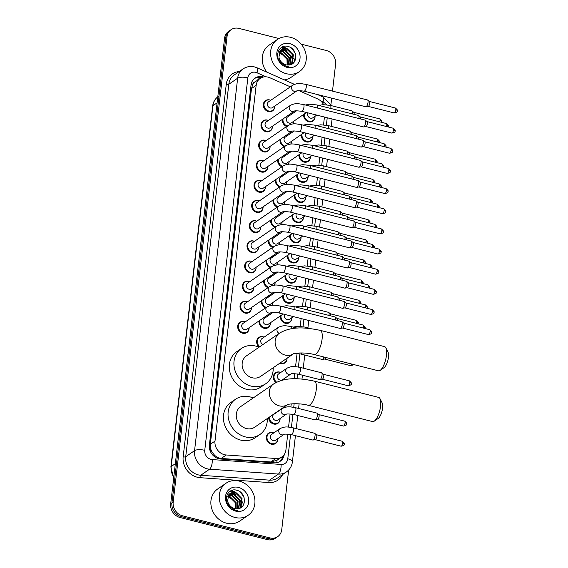 <?xml version="1.0" encoding="UTF-8"?>
<svg xmlns="http://www.w3.org/2000/svg" width="568" height="568" viewBox="0 0 568 568"><rect width="100%" height="100%" fill="white"/><g stroke="black" fill="none" stroke-linecap="round" stroke-linejoin="round"><path stroke-width="0.85" d="M312.705 136.434A6.234 5.453 -124.5 0 1 310.533 141.233A6.234 5.453 -124.5 0 1 306.329 141.915A6.234 5.453 -124.5 0 1 301.331 134.566M310.369 156.583A6.234 5.453 -124.5 0 1 308.197 161.383A6.234 5.453 -124.5 0 1 303.994 162.072A6.234 5.453 -124.5 0 1 299.002 154.723M308.041 176.733A6.234 5.453 -124.5 0 1 305.868 181.54A6.234 5.453 -124.5 0 1 301.665 182.221A6.234 5.453 -124.5 0 1 296.673 174.873M305.712 196.883A6.234 5.453 -124.5 0 1 303.532 201.69A6.234 5.453 -124.5 0 1 299.329 202.371A6.234 5.453 -124.5 0 1 294.338 195.023M303.376 217.033A6.234 5.453 -124.5 0 1 301.203 221.839A6.234 5.453 -124.5 0 1 297 222.521A6.234 5.453 -124.5 0 1 292.009 215.173M301.047 237.19A6.234 5.453 -124.5 0 1 298.874 241.989A6.234 5.453 -124.5 0 1 294.671 242.671A6.234 5.453 -124.5 0 1 289.68 235.322M298.711 257.339A6.234 5.453 -124.5 0 1 296.539 262.139A6.234 5.453 -124.5 0 1 292.335 262.828A6.234 5.453 -124.5 0 1 287.344 255.479M296.382 277.489A6.234 5.453 -124.5 0 1 294.21 282.289A6.234 5.453 -124.5 0 1 290.007 282.978A6.234 5.453 -124.5 0 1 285.015 275.629M294.054 297.639A6.234 5.453 -124.5 0 1 291.881 302.446A6.234 5.453 -124.5 0 1 287.671 303.127A6.234 5.453 -124.5 0 1 282.679 295.779M291.718 317.789A6.234 5.453 -124.5 0 1 289.545 322.596A6.234 5.453 -124.5 0 1 285.342 323.277A6.234 5.453 -124.5 0 1 280.351 315.929M287.06 358.216A6.234 5.453 -124.5 0 1 284.88 362.895A6.234 5.453 -124.5 0 1 280.677 363.584A6.234 5.453 -124.5 0 1 279.726 363.25M275.97 382.548A6.234 5.453 -124.5 0 1 275.494 372.778A6.234 5.453 -124.5 0 1 279.697 372.09A6.234 5.453 -124.5 0 1 280.755 372.466M284.724 378.245A6.234 5.453 -124.5 0 1 284.646 379.708M280.059 418.545A6.234 5.453 -124.5 0 1 277.887 423.352A6.234 5.453 -124.5 0 1 273.684 424.033A6.234 5.453 -124.5 0 1 268.643 417.615M277.731 438.702A6.234 5.453 -124.5 0 1 275.558 443.501A6.234 5.453 -124.5 0 1 271.355 444.183A6.234 5.453 -124.5 0 1 266.52 439.263A6.234 5.453 -124.5 0 1 268.494 433.228A6.234 5.453 -124.5 0 1 272.697 432.546A6.234 5.453 -124.5 0 1 273.762 432.922M315.034 116.284A6.234 5.453 -124.5 0 1 312.861 121.083A6.234 5.453 -124.5 0 1 308.658 121.765A6.234 5.453 -124.5 0 1 303.667 114.416M286.286 135.241A6.234 5.453 -124.5 0 1 286.357 135.255A6.234 5.453 -124.5 0 1 287.415 135.631M291.384 141.411A6.234 5.453 -124.5 0 1 290.93 144.109M283.95 155.391A6.234 5.453 -124.5 0 1 284.021 155.405A6.234 5.453 -124.5 0 1 285.079 155.781M289.055 161.56A6.234 5.453 -124.5 0 1 288.601 164.258M281.621 175.54A6.234 5.453 -124.5 0 1 281.692 175.555A6.234 5.453 -124.5 0 1 282.75 175.931M286.719 181.71A6.234 5.453 -124.5 0 1 286.265 184.415M279.286 195.69A6.234 5.453 -124.5 0 1 279.357 195.711A6.234 5.453 -124.5 0 1 280.414 196.081M284.39 201.86A6.234 5.453 -124.5 0 1 283.936 204.565M276.957 215.84A6.234 5.453 -124.5 0 1 277.028 215.861A6.234 5.453 -124.5 0 1 278.086 216.238M282.055 222.01A6.234 5.453 -124.5 0 1 281.6 224.715M274.628 235.99A6.234 5.453 -124.5 0 1 274.699 236.011A6.234 5.453 -124.5 0 1 275.757 236.387M279.726 242.167A6.234 5.453 -124.5 0 1 279.271 244.865M272.292 256.147A6.234 5.453 -124.5 0 1 272.363 256.161A6.234 5.453 -124.5 0 1 273.421 256.537M277.397 262.317A6.234 5.453 -124.5 0 1 276.943 265.015M269.963 276.296A6.234 5.453 -124.5 0 1 270.034 276.311A6.234 5.453 -124.5 0 1 271.092 276.687M275.061 282.466A6.234 5.453 -124.5 0 1 274.607 285.171M267.635 296.446A6.234 5.453 -124.5 0 1 267.698 296.46A6.234 5.453 -124.5 0 1 268.763 296.837M272.732 302.616A6.234 5.453 -124.5 0 1 272.278 305.321M265.299 316.596A6.234 5.453 -124.5 0 1 265.37 316.617A6.234 5.453 -124.5 0 1 266.428 316.994M270.404 322.766A6.234 5.453 -124.5 0 1 268.224 327.573A6.234 5.453 -124.5 0 1 264.021 328.254A6.234 5.453 -124.5 0 1 259.029 320.906M259.185 347.119A6.234 5.453 -124.5 0 1 258.838 337.449A6.234 5.453 -124.5 0 1 263.041 336.767A6.234 5.453 -124.5 0 1 264.099 337.144M288.615 115.084A6.234 5.453 -124.5 0 1 288.686 115.105A6.234 5.453 -124.5 0 1 289.744 115.481M293.713 121.254A6.234 5.453 -124.5 0 1 293.258 123.959M260.74 226.987A6.234 5.453 -124.5 0 1 258.568 231.794A6.234 5.453 -124.5 0 1 254.365 232.475A6.234 5.453 -124.5 0 1 249.529 227.548A6.234 5.453 -124.5 0 1 251.503 221.52A6.234 5.453 -124.5 0 1 255.706 220.838A6.234 5.453 -124.5 0 1 256.764 221.215M258.404 247.144A6.234 5.453 -124.5 0 1 256.232 251.944A6.234 5.453 -124.5 0 1 252.029 252.625A6.234 5.453 -124.5 0 1 247.201 247.705A6.234 5.453 -124.5 0 1 249.174 241.67A6.234 5.453 -124.5 0 1 253.378 240.988A6.234 5.453 -124.5 0 1 254.436 241.364M270.063 146.388A6.234 5.453 -124.5 0 1 267.89 151.187A6.234 5.453 -124.5 0 1 263.687 151.869A6.234 5.453 -124.5 0 1 258.859 146.949A6.234 5.453 -124.5 0 1 260.833 140.914A6.234 5.453 -124.5 0 1 265.036 140.232A6.234 5.453 -124.5 0 1 266.094 140.608M256.076 267.294A6.234 5.453 -124.5 0 1 253.903 272.093A6.234 5.453 -124.5 0 1 249.7 272.775A6.234 5.453 -124.5 0 1 244.865 267.855A6.234 5.453 -124.5 0 1 246.839 261.82A6.234 5.453 -124.5 0 1 251.042 261.138A6.234 5.453 -124.5 0 1 252.107 261.514M272.399 126.231A6.234 5.453 -124.5 0 1 270.226 131.038A6.234 5.453 -124.5 0 1 266.023 131.719A6.234 5.453 -124.5 0 1 261.188 126.792A6.234 5.453 -124.5 0 1 263.161 120.764A6.234 5.453 -124.5 0 1 267.365 120.082A6.234 5.453 -124.5 0 1 268.423 120.459M263.069 206.837A6.234 5.453 -124.5 0 1 260.897 211.644A6.234 5.453 -124.5 0 1 256.693 212.326A6.234 5.453 -124.5 0 1 251.865 207.398A6.234 5.453 -124.5 0 1 253.839 201.37A6.234 5.453 -124.5 0 1 258.042 200.681A6.234 5.453 -124.5 0 1 259.1 201.058M267.734 166.538A6.234 5.453 -124.5 0 1 265.561 171.337A6.234 5.453 -124.5 0 1 261.358 172.019A6.234 5.453 -124.5 0 1 256.523 167.099A6.234 5.453 -124.5 0 1 258.497 161.063A6.234 5.453 -124.5 0 1 262.7 160.382A6.234 5.453 -124.5 0 1 263.765 160.758M265.405 186.687A6.234 5.453 -124.5 0 1 263.225 191.487A6.234 5.453 -124.5 0 1 259.022 192.176A6.234 5.453 -124.5 0 1 254.194 187.248A6.234 5.453 -124.5 0 1 256.168 181.22A6.234 5.453 -124.5 0 1 260.371 180.532A6.234 5.453 -124.5 0 1 261.429 180.908M253.747 287.444A6.234 5.453 -124.5 0 1 251.567 292.243A6.234 5.453 -124.5 0 1 247.364 292.932A6.234 5.453 -124.5 0 1 242.536 288.004A6.234 5.453 -124.5 0 1 244.51 281.976A6.234 5.453 -124.5 0 1 248.713 281.288A6.234 5.453 -124.5 0 1 249.771 281.664M251.411 307.593A6.234 5.453 -124.5 0 1 249.238 312.4A6.234 5.453 -124.5 0 1 245.035 313.082A6.234 5.453 -124.5 0 1 240.207 308.154A6.234 5.453 -124.5 0 1 242.181 302.126A6.234 5.453 -124.5 0 1 246.384 301.438A6.234 5.453 -124.5 0 1 247.442 301.814M249.082 327.743A6.234 5.453 -124.5 0 1 246.91 332.55A6.234 5.453 -124.5 0 1 242.706 333.231A6.234 5.453 -124.5 0 1 237.871 328.304A6.234 5.453 -124.5 0 1 239.845 322.276A6.234 5.453 -124.5 0 1 244.048 321.594A6.234 5.453 -124.5 0 1 245.106 321.964M274.727 106.081A6.234 5.453 -124.5 0 1 272.555 110.888A6.234 5.453 -124.5 0 1 268.352 111.569A6.234 5.453 -124.5 0 1 263.524 106.642A6.234 5.453 -124.5 0 1 265.497 100.614A6.234 5.453 -124.5 0 1 269.701 99.932A6.234 5.453 -124.5 0 1 270.759 100.302M290.354 86.833L269.892 77.766A11.687 10.231 55.5 0 0 268.06 77.134A11.687 10.231 55.5 0 0 260.179 78.412A11.687 10.231 55.5 0 0 256.154 85.349L214.995 441.08A11.687 10.231 55.5 0 0 226.249 454.982L275.87 458.497A11.687 10.231 55.5 0 0 281.884 456.913A11.687 10.231 55.5 0 0 285.91 449.977L287.749 434.08M212.354 452.462A11.687 10.231 -124.5 0 1 210.6 448.372L210.579 448.564A3.898 3.408 55.5 0 0 212.354 452.462L214.363 454.975C216.309 457.034 218.588 458.198 221.201 458.447L270.829 461.961L277.006 460.265L281.884 456.913M260.179 78.412L255.238 81.82A3.898 3.408 55.5 0 0 252.689 84.625A11.687 3.983 -173.4 0 0 251.155 84.277M252.689 84.625L252.661 84.817A11.687 10.231 -124.5 0 1 255.238 81.82M252.661 84.817L251.489 88.558L210.33 444.282L210.6 448.372M323.611 104.633A11.687 10.231 55.5 0 0 317.484 98.853L298.903 90.617M288.558 427.1L290.085 413.93M290.887 406.951L291.242 403.919M294.146 378.792L294.749 373.623M295.552 366.651L297.078 353.474M300.216 326.344L301.118 318.563M302.545 306.195L303.447 298.406M304.881 286.045L305.783 278.256M307.21 265.895L308.112 258.106M309.546 245.745L310.44 237.956M311.875 225.588L312.776 217.807M314.203 205.439L315.105 197.65M316.539 185.289L317.441 177.5M318.868 165.139L319.77 157.35M321.204 144.989L322.099 137.2M323.533 124.832L324.434 117.051M284.277 146.658A6.234 5.453 -124.5 0 1 280.017 139.543M281.941 166.807A6.234 5.453 -124.5 0 1 277.681 159.7M279.612 186.957A6.234 5.453 -124.5 0 1 275.352 179.85M277.283 207.114A6.234 5.453 -124.5 0 1 273.023 200M274.947 227.264A6.234 5.453 -124.5 0 1 270.688 220.15M272.619 247.414A6.234 5.453 -124.5 0 1 268.359 240.299M270.283 267.563A6.234 5.453 -124.5 0 1 266.023 260.456M267.954 287.713A6.234 5.453 -124.5 0 1 263.694 280.606M265.625 307.87A6.234 5.453 -124.5 0 1 261.365 300.756M286.606 126.508A6.234 5.453 -124.5 0 1 282.346 119.394M263.602 76.985A11.687 10.231 55.5 0 0 262.949 76.801A11.687 10.231 55.5 0 0 255.067 78.079A11.687 10.231 55.5 0 0 251.042 85.015L209.379 445.113A11.687 10.231 55.5 0 0 220.625 459.022L274.238 462.813A11.687 10.231 55.5 0 0 280.251 461.23A11.687 10.231 55.5 0 0 284.248 454.535M254.464 78.533A11.687 10.231 -124.5 0 1 261.592 77.624M229.685 491.476A15.584 13.639 -124.5 0 1 230.572 491.76A15.584 13.639 -124.5 0 0 229.685 491.476M231.133 491.98A15.584 13.639 -124.5 0 1 232.149 492.435A15.584 13.639 -124.5 0 0 231.133 491.98M232.504 492.612A15.584 13.639 -124.5 0 1 235.166 494.345A15.584 13.639 -124.5 0 0 232.504 492.612M240.434 501.281A15.584 13.639 -124.5 0 1 241.556 505.137A15.584 13.639 -124.5 0 0 240.434 501.281M241.719 506.521A15.584 13.639 -124.5 0 1 241.755 507.011A15.584 13.639 -124.5 0 0 241.719 506.521M281.032 47.712A15.584 13.639 -124.5 0 1 281.913 48.003A15.584 13.639 -124.5 0 0 281.032 47.712M282.474 48.216A15.584 13.639 -124.5 0 1 283.496 48.67A15.584 13.639 -124.5 0 0 282.474 48.216M283.851 48.848A15.584 13.639 -124.5 0 1 286.513 50.58A15.584 13.639 -124.5 0 0 283.851 48.848M291.774 57.517A15.584 13.639 -124.5 0 1 292.896 61.38A15.584 13.639 -124.5 0 0 291.774 57.517M293.067 62.764A15.584 13.639 -124.5 0 1 293.095 63.247A15.584 13.639 -124.5 0 0 293.067 62.764M301.203 44.148L326.231 50.481A11.687 10.231 -124.5 0 1 335.61 64.092L332.486 91.114M288.643 470.027L281.742 529.674A11.687 10.231 -124.5 0 1 277.716 536.611A11.687 10.231 -124.5 0 1 269.835 537.896L182.548 515.808A11.687 10.231 -124.5 0 1 173.169 502.204L227.037 36.622A11.687 10.231 -124.5 0 1 231.062 29.685A11.687 10.231 -124.5 0 1 238.943 28.4L278.959 38.525M331.676 98.136L330.938 104.477M277.716 536.611L275.239 538.315A11.687 10.231 -124.5 0 1 267.351 539.6L180.07 517.519A11.687 10.231 -124.5 0 1 170.684 503.908L224.559 38.326L225.794 37.474A11.687 10.231 -124.5 0 1 229.82 30.537A11.687 10.231 -124.5 0 0 225.794 37.474L171.927 503.056L225.794 37.474L227.037 36.622M180.07 517.519L181.313 516.667A11.687 10.231 -124.5 0 1 171.927 503.056A11.687 10.231 -124.5 0 0 181.313 516.667L268.593 538.748L181.313 516.667L182.548 515.808M276.474 537.463A11.687 10.231 -124.5 0 1 268.593 538.748A11.687 10.231 -124.5 0 0 276.474 537.463M282.878 456.118A11.687 10.231 -124.5 0 1 279.612 461.635M242.074 502.652A15.584 13.639 55.5 0 0 241.577 501.175M233.895 492.222A15.584 13.639 55.5 0 0 230.679 490.851M293.415 58.895A15.584 13.639 55.5 0 0 292.925 57.411M285.243 48.457A15.584 13.639 55.5 0 0 282.026 47.094M179.105 430.622L179.168 430.572A3.117 1.065 -173.4 0 0 179.105 430.622L177.912 441.485M183.528 392.431L183.592 392.381A3.117 1.065 -173.4 0 0 183.528 392.431L182.328 403.294M187.944 354.233L188.008 354.191A3.117 1.065 -173.4 0 0 187.944 354.233L186.744 365.103M192.36 316.042L192.431 316A3.117 1.065 -173.4 0 0 192.36 316.042L191.167 326.912M214.456 125.081L214.526 125.038A3.117 1.065 -173.4 0 0 214.456 125.081L213.263 135.944M210.039 163.272L210.103 163.229A3.117 1.065 -173.4 0 0 210.039 163.272L208.839 174.142M205.623 201.462L205.687 201.42A3.117 1.065 -173.4 0 0 205.623 201.462L204.423 212.333M201.2 239.66L201.264 239.611A3.117 1.065 -173.4 0 0 201.2 239.66L200.007 250.524M196.847 277.809A3.117 1.065 -173.4 0 0 196.784 277.851L195.584 288.714M224.559 38.326A11.687 10.231 -124.5 0 1 228.584 31.389L231.062 29.685M286.336 73.698A19.475 17.054 -124.5 0 1 271.241 58.305A19.475 17.054 -124.5 0 1 277.411 39.455A19.475 17.054 -124.5 0 1 290.546 37.318A19.475 17.054 -124.5 0 1 305.641 52.71A19.475 17.054 -124.5 0 1 299.471 71.561A19.475 17.054 -124.5 0 1 286.336 73.698M266.932 72.164A19.475 17.054 -124.5 0 1 269.033 45.213L277.411 39.455M290.639 64.638L291.618 63.637L292.896 55.188L286.762 49.096L281.323 49.728M290.752 64.596L292.115 63.297L293.393 54.855L287.252 48.756L281.565 49.551L280.159 50.886L278.945 57.063A8.804 7.711 -124.5 0 0 285.938 64.795A8.804 7.711 -124.5 0 0 288.487 65.015C298.385 65.029 297.817 48.855 288.558 46.647C279.428 43.267 273.677 56.104 280.982 63.147L286.712 66.562L288.658 66.868L286.62 66.342C282.133 64.532 279.577 61.436 278.945 57.063M289.744 64.873L290.93 56.544L284.788 50.453L280.436 50.552M290.007 64.816L291.419 56.204L285.278 50.112L280.642 50.332M288.551 65.015L288.956 57.9L282.821 51.809L279.69 51.589M288.871 64.993L289.453 57.56L283.311 51.468L279.861 51.312M287.138 65.008L286.989 59.249L280.848 53.158L279.115 52.867M287.507 65.029L287.479 58.916L281.337 52.824L279.243 52.519M289.815 43.651A12.702 11.119 -124.5 0 1 300.01 58.433A12.702 11.119 -124.5 0 1 287.067 67.365A12.702 11.119 -124.5 0 1 276.872 52.583A12.702 11.119 -124.5 0 1 289.815 43.651M279.754 52.938L286.18 57.489M290.454 47.492A19.475 17.054 -124.5 0 1 295.424 53.761M299.471 71.561L291.093 77.319A19.475 17.054 -124.5 0 1 284.32 79.868M385.857 347.85L388.043 352.146A8.57 2.932 104.2 0 1 388.462 357.272A8.57 2.932 104.2 0 1 384.124 367.617L380.162 370.357A12.468 4.267 -75.8 0 0 386.46 355.305A12.468 4.267 -75.8 0 0 385.857 347.85A12.468 4.267 -75.8 0 0 384.557 346.636L320.196 330.349A12.468 4.267 104.2 0 1 322.099 339.025A12.468 4.267 104.2 0 1 314.076 354.524L378.444 370.805A12.468 4.267 -75.8 0 0 380.162 370.357M293.315 353.907A12.468 10.913 55.5 0 1 285.193 355.085A12.468 10.913 55.5 0 1 275.182 340.573A12.468 10.913 55.5 0 1 279.477 333.175L246.491 355.845A12.468 10.913 55.5 0 0 242.543 367.908A12.468 10.913 55.5 0 0 252.206 377.755A12.468 10.913 55.5 0 0 260.613 376.392L293.344 353.899M273.187 367.752A21.428 18.758 -124.5 0 1 265.689 383.776A21.428 18.758 -124.5 0 1 251.241 386.126A21.428 18.758 -124.5 0 1 234.634 369.193A21.428 18.758 -124.5 0 1 241.421 348.461A21.428 18.758 -124.5 0 1 255.87 346.111A21.428 18.758 -124.5 0 1 259.065 347.204M265.689 383.776L261.039 386.971A21.428 18.758 -124.5 0 1 246.583 389.321A21.428 18.758 -124.5 0 1 229.983 372.395A21.428 18.758 -124.5 0 1 236.764 351.663L241.421 348.461M379.978 398.63L382.165 402.925A8.57 2.932 104.2 0 1 382.584 408.051A8.57 2.932 104.2 0 1 378.252 418.396L374.284 421.136A12.468 4.267 -75.8 0 0 380.588 406.084A12.468 4.267 -75.8 0 0 379.978 398.63A12.468 4.267 -75.8 0 0 378.678 397.415L314.317 381.128A12.468 4.267 104.2 0 1 316.227 389.804A12.468 4.267 104.2 0 1 308.204 405.296L372.565 421.584A12.468 4.267 -75.8 0 0 374.284 421.136M287.444 404.686A12.468 10.913 55.5 0 1 279.314 405.864A12.468 10.913 55.5 0 1 269.31 391.352A12.468 10.913 55.5 0 1 273.599 383.954L240.619 406.624A12.468 10.913 55.5 0 0 236.671 418.687A12.468 10.913 55.5 0 0 246.334 428.535A12.468 10.913 55.5 0 0 254.741 427.171L287.465 404.679M267.308 418.531A21.428 18.758 -124.5 0 1 259.817 434.555A21.428 18.758 -124.5 0 1 245.362 436.906A21.428 18.758 -124.5 0 1 228.762 419.972A21.428 18.758 -124.5 0 1 235.542 399.24A21.428 18.758 -124.5 0 1 249.991 396.89A21.428 18.758 -124.5 0 1 253.193 397.983M259.817 434.555L255.16 437.75A21.428 18.758 -124.5 0 1 240.711 440.101A21.428 18.758 -124.5 0 1 224.104 423.174A21.428 18.758 -124.5 0 1 230.892 402.442L235.542 399.24M270.198 107.956A3.507 3.067 -124.5 0 1 267.478 105.186A3.507 3.067 -124.5 0 1 268.593 101.793L292.733 85.2A3.507 3.067 -124.5 0 0 291.505 87.486A3.507 3.067 -124.5 0 0 294.338 91.363A3.507 3.067 -124.5 0 0 296.666 91.001L272.562 107.572A3.507 3.067 -124.5 0 1 270.198 107.956M274.692 106.109A5.843 5.112 -124.5 0 1 272.647 110.348A5.843 5.112 -124.5 0 1 268.707 110.994A5.843 5.112 -124.5 0 1 264.177 106.372A5.843 5.112 -124.5 0 1 266.023 100.721A5.843 5.112 -124.5 0 1 269.963 100.082A5.843 5.112 -124.5 0 1 270.723 100.33M304.058 91.15A3.507 1.2 104.2 0 0 306.287 87.003A3.507 1.2 104.2 0 0 306.308 86.79A3.507 1.2 104.2 0 0 305.776 84.355L367.475 99.968A3.507 1.2 104.2 0 1 367.645 100.046A3.507 1.2 104.2 0 1 368.014 102.403A3.507 1.2 104.2 0 1 366.239 106.635A3.507 1.2 104.2 0 1 365.941 106.77A3.507 1.2 104.2 0 1 365.756 106.763L304.058 91.15C299.187 90.568 296.716 90.525 296.659 91.008L296.702 90.979M369.37 101.445A2.535 0.866 104.2 0 1 369.491 101.509A2.535 0.866 104.2 0 1 369.754 103.213A2.535 0.866 104.2 0 1 368.476 106.266A2.535 0.866 104.2 0 1 368.263 106.358A2.535 0.866 104.2 0 1 368.128 106.358M290.397 105.35C296.191 102.559 298.796 103.93 303.44 104.505A3.507 1.2 104.2 0 1 303.979 106.947A3.507 1.2 104.2 0 1 303.951 107.153A3.507 1.2 104.2 0 1 301.722 111.3C296.851 110.717 294.387 110.675 294.323 111.158L270.233 127.722A3.507 3.067 -124.5 0 1 267.869 128.105A3.507 3.067 -124.5 0 1 265.149 125.336A3.507 3.067 -124.5 0 1 266.257 121.942L290.397 105.35A3.507 3.067 -124.5 0 0 289.176 107.643A3.507 3.067 -124.5 0 0 292.009 111.513A3.507 3.067 -124.5 0 0 294.338 111.158L294.373 111.129M272.363 126.259A5.843 5.112 -124.5 0 1 270.311 130.505A5.843 5.112 -124.5 0 1 266.371 131.144A5.843 5.112 -124.5 0 1 261.841 126.529A5.843 5.112 -124.5 0 1 263.694 120.87A5.843 5.112 -124.5 0 1 267.635 120.231A5.843 5.112 -124.5 0 1 268.387 120.48M303.44 104.505L365.146 120.118A3.507 1.2 104.2 0 1 365.309 120.203A3.507 1.2 104.2 0 1 365.685 122.553A3.507 1.2 104.2 0 1 363.91 126.792A3.507 1.2 104.2 0 1 363.612 126.92A3.507 1.2 104.2 0 1 363.428 126.912L301.722 111.3M367.035 121.602A2.535 0.866 104.2 0 1 367.155 121.658A2.535 0.866 104.2 0 1 367.425 123.362A2.535 0.866 104.2 0 1 366.14 126.416A2.535 0.866 104.2 0 1 365.927 126.515A2.535 0.866 104.2 0 1 365.792 126.508M292.009 131.307L267.897 147.872A3.507 3.067 -124.5 0 1 265.533 148.255A3.507 3.067 -124.5 0 1 262.814 145.486A3.507 3.067 -124.5 0 1 263.928 142.092L288.068 125.507A3.507 3.067 -124.5 0 0 286.84 127.793A3.507 3.067 -124.5 0 0 289.673 131.669A3.507 3.067 -124.5 0 0 292.002 131.307L292.037 131.279M270.027 146.409A5.843 5.112 -124.5 0 1 267.982 150.655A5.843 5.112 -124.5 0 1 264.042 151.294A5.843 5.112 -124.5 0 1 259.512 146.679A5.843 5.112 -124.5 0 1 261.365 141.02A5.843 5.112 -124.5 0 1 265.306 140.381A5.843 5.112 -124.5 0 1 266.058 140.63M299.393 131.457A3.507 1.2 104.2 0 0 301.622 127.303A3.507 1.2 104.2 0 0 301.651 127.097A3.507 1.2 104.2 0 0 301.111 124.655L362.817 140.268A3.507 1.2 104.2 0 1 362.98 140.353A3.507 1.2 104.2 0 1 363.35 142.71A3.507 1.2 104.2 0 1 361.575 146.942A3.507 1.2 104.2 0 1 361.284 147.069A3.507 1.2 104.2 0 1 361.092 147.062L299.393 131.457C294.522 130.874 292.051 130.825 291.995 131.307M364.706 141.751A2.535 0.866 104.2 0 1 364.826 141.808A2.535 0.866 104.2 0 1 365.089 143.512A2.535 0.866 104.2 0 1 363.811 146.572A2.535 0.866 104.2 0 1 363.598 146.665A2.535 0.866 104.2 0 1 363.463 146.658M263.204 168.412A3.507 3.067 -124.5 0 1 260.485 165.643A3.507 3.067 -124.5 0 1 261.592 162.249L285.732 145.656A3.507 3.067 -124.5 0 0 284.511 147.943A3.507 3.067 -124.5 0 0 287.344 151.819A3.507 3.067 -124.5 0 0 289.673 151.457L265.568 168.029A3.507 3.067 -124.5 0 1 263.204 168.412M267.698 166.559A5.843 5.112 -124.5 0 1 265.646 170.805A5.843 5.112 -124.5 0 1 261.706 171.444A5.843 5.112 -124.5 0 1 257.183 166.829A5.843 5.112 -124.5 0 1 259.029 161.177A5.843 5.112 -124.5 0 1 262.97 160.531A5.843 5.112 -124.5 0 1 263.729 160.779M297.057 151.606A3.507 1.2 104.2 0 0 299.293 147.453A3.507 1.2 104.2 0 0 299.315 147.247A3.507 1.2 104.2 0 0 298.782 144.804L360.481 160.417A3.507 1.2 104.2 0 1 360.652 160.503A3.507 1.2 104.2 0 1 361.021 162.86A3.507 1.2 104.2 0 1 359.246 167.091A3.507 1.2 104.2 0 1 358.948 167.219A3.507 1.2 104.2 0 1 358.763 167.219L297.057 151.606C292.186 151.024 289.723 150.974 289.659 151.464L289.708 151.436M362.37 161.901A2.535 0.866 104.2 0 1 362.49 161.965A2.535 0.866 104.2 0 1 362.76 163.662A2.535 0.866 104.2 0 1 361.475 166.722A2.535 0.866 104.2 0 1 361.262 166.814A2.535 0.866 104.2 0 1 361.134 166.807M283.404 165.806C289.197 163.009 291.803 164.379 296.446 164.961A3.507 1.2 104.2 0 1 296.986 167.397A3.507 1.2 104.2 0 1 296.957 167.603A3.507 1.2 104.2 0 1 294.728 171.756C289.857 171.174 287.394 171.124 287.33 171.614L263.232 188.178A3.507 3.067 -124.5 0 1 260.868 188.562A3.507 3.067 -124.5 0 1 258.156 185.793A3.507 3.067 -124.5 0 1 259.264 182.399L283.404 165.806A3.507 3.067 -124.5 0 0 282.175 168.093A3.507 3.067 -124.5 0 0 285.008 171.969A3.507 3.067 -124.5 0 0 287.344 171.607L287.373 171.586M265.37 186.709A5.843 5.112 -124.5 0 1 263.318 190.954A5.843 5.112 -124.5 0 1 259.377 191.594A5.843 5.112 -124.5 0 1 254.847 186.978A5.843 5.112 -124.5 0 1 256.7 181.327A5.843 5.112 -124.5 0 1 260.641 180.681A5.843 5.112 -124.5 0 1 261.394 180.936M296.446 164.961L358.152 180.567A3.507 1.2 104.2 0 1 358.316 180.652A3.507 1.2 104.2 0 1 358.685 183.01A3.507 1.2 104.2 0 1 356.91 187.241A3.507 1.2 104.2 0 1 356.619 187.376A3.507 1.2 104.2 0 1 356.434 187.369L294.728 171.756M360.041 182.051A2.535 0.866 104.2 0 1 360.162 182.115A2.535 0.866 104.2 0 1 360.431 183.812A2.535 0.866 104.2 0 1 359.146 186.872A2.535 0.866 104.2 0 1 358.933 186.964A2.535 0.866 104.2 0 1 358.798 186.964M281.075 185.956C286.861 183.159 289.474 184.536 294.118 185.111A3.507 1.2 104.2 0 1 294.65 187.546A3.507 1.2 104.2 0 1 294.629 187.759A3.507 1.2 104.2 0 1 292.399 191.906C287.529 191.324 285.058 191.281 285.001 191.764L260.904 208.328A3.507 3.067 -124.5 0 1 258.539 208.712A3.507 3.067 -124.5 0 1 255.82 205.943A3.507 3.067 -124.5 0 1 256.935 202.549L281.075 185.956A3.507 3.067 -124.5 0 0 279.846 188.242A3.507 3.067 -124.5 0 0 282.679 192.119A3.507 3.067 -124.5 0 0 285.008 191.757L285.044 191.736M263.034 206.866A5.843 5.112 -124.5 0 1 260.989 211.104A5.843 5.112 -124.5 0 1 257.048 211.75A5.843 5.112 -124.5 0 1 252.519 207.128A5.843 5.112 -124.5 0 1 254.365 201.477A5.843 5.112 -124.5 0 1 258.305 200.838A5.843 5.112 -124.5 0 1 259.065 201.086M294.118 185.111L355.816 200.724A3.507 1.2 104.2 0 1 355.987 200.802A3.507 1.2 104.2 0 1 356.356 203.159A3.507 1.2 104.2 0 1 354.581 207.391A3.507 1.2 104.2 0 1 354.29 207.526A3.507 1.2 104.2 0 1 354.098 207.519L292.399 191.906M357.712 202.201A2.535 0.866 104.2 0 1 357.833 202.265A2.535 0.866 104.2 0 1 358.096 203.969A2.535 0.866 104.2 0 1 356.818 207.022A2.535 0.866 104.2 0 1 356.605 207.114A2.535 0.866 104.2 0 1 356.47 207.114M256.211 228.861A3.507 3.067 -124.5 0 1 253.491 226.092A3.507 3.067 -124.5 0 1 254.599 222.699L278.739 206.106A3.507 3.067 -124.5 0 0 277.518 208.399A3.507 3.067 -124.5 0 0 280.351 212.269A3.507 3.067 -124.5 0 0 282.679 211.907L258.575 228.478A3.507 3.067 -124.5 0 1 256.211 228.861M260.705 227.015A5.843 5.112 -124.5 0 1 258.653 231.261A5.843 5.112 -124.5 0 1 254.712 231.9A5.843 5.112 -124.5 0 1 250.183 227.285A5.843 5.112 -124.5 0 1 252.036 221.626A5.843 5.112 -124.5 0 1 255.976 220.987A5.843 5.112 -124.5 0 1 256.729 221.236M290.063 212.056A3.507 1.2 104.2 0 0 292.293 207.909A3.507 1.2 104.2 0 0 292.321 207.703A3.507 1.2 104.2 0 0 291.789 205.261L353.488 220.874A3.507 1.2 104.2 0 1 353.658 220.959A3.507 1.2 104.2 0 1 354.027 223.309A3.507 1.2 104.2 0 1 352.252 227.548A3.507 1.2 104.2 0 1 351.954 227.676A3.507 1.2 104.2 0 1 351.769 227.669L290.063 212.056C285.193 211.474 282.729 211.431 282.665 211.914L282.715 211.885M355.376 222.358A2.535 0.866 104.2 0 1 355.497 222.415A2.535 0.866 104.2 0 1 355.767 224.119A2.535 0.866 104.2 0 1 354.482 227.172A2.535 0.866 104.2 0 1 354.269 227.271A2.535 0.866 104.2 0 1 354.134 227.264M276.41 226.263C282.204 223.465 284.809 224.836 289.453 225.411A3.507 1.2 104.2 0 1 289.992 227.853A3.507 1.2 104.2 0 1 289.964 228.059A3.507 1.2 104.2 0 1 287.735 232.213C282.864 231.63 280.393 231.581 280.336 232.064L256.239 248.628A3.507 3.067 -124.5 0 1 253.875 249.011A3.507 3.067 -124.5 0 1 251.155 246.242A3.507 3.067 -124.5 0 1 252.27 242.848L276.41 226.263A3.507 3.067 -124.5 0 0 275.182 228.549A3.507 3.067 -124.5 0 0 278.015 232.426A3.507 3.067 -124.5 0 0 280.344 232.064L280.379 232.035M258.369 247.165A5.843 5.112 -124.5 0 1 256.324 251.411A5.843 5.112 -124.5 0 1 252.384 252.05A5.843 5.112 -124.5 0 1 247.854 247.435A5.843 5.112 -124.5 0 1 249.707 241.776A5.843 5.112 -124.5 0 1 253.647 241.137A5.843 5.112 -124.5 0 1 254.4 241.386M289.453 225.411L351.159 241.024A3.507 1.2 104.2 0 1 351.322 241.109A3.507 1.2 104.2 0 1 351.691 243.459A3.507 1.2 104.2 0 1 349.916 247.698A3.507 1.2 104.2 0 1 349.625 247.826A3.507 1.2 104.2 0 1 349.434 247.818L287.735 232.213M353.047 242.508A2.535 0.866 104.2 0 1 353.168 242.564A2.535 0.866 104.2 0 1 353.431 244.268A2.535 0.866 104.2 0 1 352.153 247.328A2.535 0.866 104.2 0 1 351.94 247.421A2.535 0.866 104.2 0 1 351.805 247.414M274.074 246.413C279.868 243.615 282.481 244.986 287.124 245.561A3.507 1.2 104.2 0 1 287.656 248.003A3.507 1.2 104.2 0 1 287.635 248.209A3.507 1.2 104.2 0 1 285.406 252.362C280.528 251.78 278.064 251.731 278 252.22L253.91 268.778A3.507 3.067 -124.5 0 1 251.546 269.168A3.507 3.067 -124.5 0 1 248.827 266.392A3.507 3.067 -124.5 0 1 249.934 263.005L274.074 246.413A3.507 3.067 -124.5 0 0 272.853 248.699A3.507 3.067 -124.5 0 0 275.686 252.575A3.507 3.067 -124.5 0 0 278.015 252.213L278.05 252.192M256.04 267.315A5.843 5.112 -124.5 0 1 253.988 271.561A5.843 5.112 -124.5 0 1 250.048 272.2A5.843 5.112 -124.5 0 1 245.525 267.585A5.843 5.112 -124.5 0 1 247.371 261.933A5.843 5.112 -124.5 0 1 251.312 261.287A5.843 5.112 -124.5 0 1 252.071 261.536M287.124 245.561L348.823 261.173A3.507 1.2 104.2 0 1 348.993 261.259A3.507 1.2 104.2 0 1 349.363 263.616A3.507 1.2 104.2 0 1 347.588 267.847A3.507 1.2 104.2 0 1 347.289 267.975A3.507 1.2 104.2 0 1 347.105 267.975L285.406 252.362M350.712 262.657A2.535 0.866 104.2 0 1 350.832 262.721A2.535 0.866 104.2 0 1 351.102 264.418A2.535 0.866 104.2 0 1 349.817 267.478A2.535 0.866 104.2 0 1 349.611 267.571A2.535 0.866 104.2 0 1 349.476 267.563M249.21 289.318A3.507 3.067 -124.5 0 1 246.498 286.549A3.507 3.067 -124.5 0 1 247.605 283.155L271.745 266.562A3.507 3.067 -124.5 0 0 270.524 268.849A3.507 3.067 -124.5 0 0 273.35 272.725A3.507 3.067 -124.5 0 0 275.686 272.363L251.574 288.934A3.507 3.067 -124.5 0 1 249.21 289.318M253.711 287.465A5.843 5.112 -124.5 0 1 251.659 291.711A5.843 5.112 -124.5 0 1 247.719 292.35A5.843 5.112 -124.5 0 1 243.189 287.735A5.843 5.112 -124.5 0 1 245.042 282.083A5.843 5.112 -124.5 0 1 248.983 281.437A5.843 5.112 -124.5 0 1 249.735 281.685M283.07 272.512A3.507 1.2 104.2 0 0 285.299 268.359A3.507 1.2 104.2 0 0 285.328 268.153A3.507 1.2 104.2 0 0 284.788 265.717L346.494 281.323A3.507 1.2 104.2 0 1 346.657 281.409A3.507 1.2 104.2 0 1 347.027 283.766A3.507 1.2 104.2 0 1 345.252 287.997A3.507 1.2 104.2 0 1 344.961 288.125A3.507 1.2 104.2 0 1 344.776 288.125L283.07 272.512C278.199 271.93 275.736 271.88 275.672 272.37L275.714 272.342M348.383 282.807A2.535 0.866 104.2 0 1 348.503 282.871A2.535 0.866 104.2 0 1 348.773 284.568A2.535 0.866 104.2 0 1 347.488 287.628A2.535 0.866 104.2 0 1 347.275 287.72A2.535 0.866 104.2 0 1 347.14 287.72M269.417 286.712C275.203 283.915 277.816 285.292 282.459 285.867A3.507 1.2 104.2 0 1 282.999 288.303A3.507 1.2 104.2 0 1 282.971 288.516A3.507 1.2 104.2 0 1 280.741 292.662C275.87 292.08 273.4 292.03 273.343 292.52L249.245 309.084A3.507 3.067 -124.5 0 1 246.881 309.468A3.507 3.067 -124.5 0 1 244.162 306.699A3.507 3.067 -124.5 0 1 245.277 303.305L269.417 286.712A3.507 3.067 -124.5 0 0 268.188 288.998A3.507 3.067 -124.5 0 0 271.021 292.875A3.507 3.067 -124.5 0 0 273.35 292.513L273.385 292.492M251.375 307.622A5.843 5.112 -124.5 0 1 249.331 311.86A5.843 5.112 -124.5 0 1 245.39 312.506A5.843 5.112 -124.5 0 1 240.86 307.884A5.843 5.112 -124.5 0 1 242.706 302.233A5.843 5.112 -124.5 0 1 246.647 301.594A5.843 5.112 -124.5 0 1 247.407 301.842M282.459 285.867L344.165 301.48A3.507 1.2 104.2 0 1 344.329 301.558A3.507 1.2 104.2 0 1 344.698 303.916A3.507 1.2 104.2 0 1 342.923 308.147A3.507 1.2 104.2 0 1 342.632 308.282A3.507 1.2 104.2 0 1 342.44 308.275L280.741 292.662M346.054 302.957A2.535 0.866 104.2 0 1 346.175 303.021A2.535 0.866 104.2 0 1 346.437 304.718A2.535 0.866 104.2 0 1 345.159 307.778A2.535 0.866 104.2 0 1 344.946 307.87A2.535 0.866 104.2 0 1 344.811 307.87M244.552 329.618A3.507 3.067 -124.5 0 1 241.833 326.849A3.507 3.067 -124.5 0 1 242.941 323.455L267.081 306.862A3.507 3.067 -124.5 0 0 265.859 309.155A3.507 3.067 -124.5 0 0 268.692 313.025A3.507 3.067 -124.5 0 0 271.021 312.663L246.917 329.234A3.507 3.067 -124.5 0 1 244.552 329.618M249.047 327.771A5.843 5.112 -124.5 0 1 246.995 332.01A5.843 5.112 -124.5 0 1 243.054 332.656A5.843 5.112 -124.5 0 1 238.524 328.034A5.843 5.112 -124.5 0 1 240.378 322.383A5.843 5.112 -124.5 0 1 244.318 321.744A5.843 5.112 -124.5 0 1 245.071 321.992M278.405 312.812A3.507 1.2 104.2 0 0 280.635 308.665A3.507 1.2 104.2 0 0 280.663 308.459A3.507 1.2 104.2 0 0 280.13 306.017L341.829 321.63A3.507 1.2 104.2 0 1 342 321.715A3.507 1.2 104.2 0 1 342.369 324.065A3.507 1.2 104.2 0 1 340.594 328.297A3.507 1.2 104.2 0 1 340.296 328.432A3.507 1.2 104.2 0 1 340.111 328.425L278.405 312.812C273.535 312.23 271.071 312.187 271.007 312.67L271.057 312.641M343.718 323.114A2.535 0.866 104.2 0 1 343.839 323.171A2.535 0.866 104.2 0 1 344.109 324.875A2.535 0.866 104.2 0 1 342.824 327.928A2.535 0.866 104.2 0 1 342.611 328.027A2.535 0.866 104.2 0 1 342.476 328.02M306.457 112.499L291.547 122.745A3.507 3.067 -124.5 0 1 289.183 123.128A3.507 3.067 -124.5 0 1 286.471 120.359A3.507 3.067 -124.5 0 1 287.578 116.965L296.595 110.767M287.28 126.046A5.843 5.112 -124.5 0 1 283.077 118.897M288.509 115.162A5.843 5.112 -124.5 0 1 288.956 115.254A5.843 5.112 -124.5 0 1 289.708 115.503M360.318 116.937A2.535 0.866 104.2 0 1 360.439 117.001A2.535 0.866 104.2 0 1 360.708 118.705A2.535 0.866 104.2 0 1 360.666 118.982M317.32 108.019A3.507 1.2 104.2 0 0 317.391 107.593A3.507 1.2 104.2 0 0 316.88 104.945L358.429 115.46A3.507 1.2 104.2 0 1 358.6 115.545A3.507 1.2 104.2 0 1 358.869 118.527M293.677 121.282A5.843 5.112 -124.5 0 1 293.031 123.98M304.121 132.649L289.219 142.895A3.507 3.067 -124.5 0 1 286.854 143.285A3.507 3.067 -124.5 0 1 284.135 140.509A3.507 3.067 -124.5 0 1 285.25 137.122L294.267 130.924M284.944 146.196A5.843 5.112 -124.5 0 1 280.741 139.046M286.173 135.312A5.843 5.112 -124.5 0 1 286.62 135.404A5.843 5.112 -124.5 0 1 287.38 135.653M357.989 137.094A2.535 0.866 104.2 0 1 358.11 137.151A2.535 0.866 104.2 0 1 358.38 138.855A2.535 0.866 104.2 0 1 358.337 139.132M314.991 128.169A3.507 1.2 104.2 0 0 315.062 127.743A3.507 1.2 104.2 0 0 314.551 125.095L356.101 135.61A3.507 1.2 104.2 0 1 356.264 135.695A3.507 1.2 104.2 0 1 356.541 138.677M291.349 141.432A5.843 5.112 -124.5 0 1 290.702 144.13M301.793 152.806L286.89 163.052A3.507 3.067 -124.5 0 1 284.518 163.435A3.507 3.067 -124.5 0 1 281.806 160.666A3.507 3.067 -124.5 0 1 282.914 157.272L291.931 151.074M282.615 166.346A5.843 5.112 -124.5 0 1 278.412 159.196M283.844 155.462A5.843 5.112 -124.5 0 1 284.291 155.554A5.843 5.112 -124.5 0 1 285.044 155.802M355.66 157.244A2.535 0.866 104.2 0 1 355.781 157.3A2.535 0.866 104.2 0 1 356.044 159.004A2.535 0.866 104.2 0 1 356.008 159.288M312.656 148.319A3.507 1.2 104.2 0 0 312.727 147.893A3.507 1.2 104.2 0 0 312.215 145.245L353.765 155.76A3.507 1.2 104.2 0 1 353.935 155.845A3.507 1.2 104.2 0 1 354.205 158.834M289.02 161.582A5.843 5.112 -124.5 0 1 288.374 164.28M299.464 172.956L284.554 183.201A3.507 3.067 -124.5 0 1 282.189 183.585A3.507 3.067 -124.5 0 1 279.47 180.816A3.507 3.067 -124.5 0 1 280.585 177.422L289.602 171.224M280.287 186.496A5.843 5.112 -124.5 0 1 276.084 179.346M281.515 175.611A5.843 5.112 -124.5 0 1 281.962 175.711A5.843 5.112 -124.5 0 1 282.715 175.959M353.324 177.393A2.535 0.866 104.2 0 1 353.445 177.457A2.535 0.866 104.2 0 1 353.715 179.154A2.535 0.866 104.2 0 1 353.672 179.438M310.327 168.469A3.507 1.2 104.2 0 0 310.398 168.043A3.507 1.2 104.2 0 0 309.887 165.402L351.436 175.91A3.507 1.2 104.2 0 1 351.599 175.995A3.507 1.2 104.2 0 1 351.876 178.984M286.684 181.732A5.843 5.112 -124.5 0 1 286.038 184.43M297.128 193.106L282.225 203.351A3.507 3.067 -124.5 0 1 279.861 203.734A3.507 3.067 -124.5 0 1 277.141 200.965A3.507 3.067 -124.5 0 1 278.249 197.572L287.266 191.373M277.951 206.653A5.843 5.112 -124.5 0 1 273.748 199.496M279.179 195.768A5.843 5.112 -124.5 0 1 279.626 195.861A5.843 5.112 -124.5 0 1 280.386 196.109M350.996 197.543A2.535 0.866 104.2 0 1 351.116 197.607A2.535 0.866 104.2 0 1 351.379 199.304A2.535 0.866 104.2 0 1 351.344 199.588M307.998 188.619A3.507 1.2 104.2 0 0 308.062 188.2A3.507 1.2 104.2 0 0 307.558 185.551L349.107 196.059A3.507 1.2 104.2 0 1 349.27 196.145A3.507 1.2 104.2 0 1 349.547 199.134M284.355 201.888A5.843 5.112 -124.5 0 1 283.709 204.586M294.799 213.256L279.889 223.501A3.507 3.067 -124.5 0 1 277.525 223.884A3.507 3.067 -124.5 0 1 274.813 221.115A3.507 3.067 -124.5 0 1 275.92 217.721L284.937 211.523M275.622 226.802A5.843 5.112 -124.5 0 1 271.419 219.653M276.85 215.918A5.843 5.112 -124.5 0 1 277.298 216.01A5.843 5.112 -124.5 0 1 278.05 216.259M348.66 217.693A2.535 0.866 104.2 0 1 348.78 217.757A2.535 0.866 104.2 0 1 349.05 219.461A2.535 0.866 104.2 0 1 349.015 219.738M305.662 208.775A3.507 1.2 104.2 0 0 305.733 208.349A3.507 1.2 104.2 0 0 305.222 205.701L346.771 216.216A3.507 1.2 104.2 0 1 346.941 216.294A3.507 1.2 104.2 0 1 347.211 219.284M282.026 222.038A5.843 5.112 -124.5 0 1 281.373 224.736M292.463 233.405L277.56 243.651A3.507 3.067 -124.5 0 1 275.196 244.034A3.507 3.067 -124.5 0 1 272.477 241.265A3.507 3.067 -124.5 0 1 273.591 237.871L282.608 231.68M273.293 246.952A5.843 5.112 -124.5 0 1 269.083 239.802M274.514 236.068A5.843 5.112 -124.5 0 1 274.962 236.16A5.843 5.112 -124.5 0 1 275.721 236.409M346.331 237.85A2.535 0.866 104.2 0 1 346.452 237.907A2.535 0.866 104.2 0 1 346.721 239.611A2.535 0.866 104.2 0 1 346.679 239.888M303.333 228.925A3.507 1.2 104.2 0 0 303.404 228.499A3.507 1.2 104.2 0 0 302.893 225.851L344.442 236.366A3.507 1.2 104.2 0 1 344.606 236.451A3.507 1.2 104.2 0 1 344.882 239.433M279.69 242.188A5.843 5.112 -124.5 0 1 279.044 244.886M290.134 253.555L275.231 263.808A3.507 3.067 -124.5 0 1 272.867 264.191A3.507 3.067 -124.5 0 1 270.148 261.422A3.507 3.067 -124.5 0 1 271.255 258.028L280.272 251.83M270.957 267.102A5.843 5.112 -124.5 0 1 266.754 259.952M272.186 256.218A5.843 5.112 -124.5 0 1 272.633 256.31A5.843 5.112 -124.5 0 1 273.385 256.558M344.002 258A2.535 0.866 104.2 0 1 344.123 258.057A2.535 0.866 104.2 0 1 344.385 259.761A2.535 0.866 104.2 0 1 344.35 260.045M300.997 249.075A3.507 1.2 104.2 0 0 301.068 248.649A3.507 1.2 104.2 0 0 300.557 246.001L342.106 256.516A3.507 1.2 104.2 0 1 342.277 256.601A3.507 1.2 104.2 0 1 342.547 259.59M277.361 262.338A5.843 5.112 -124.5 0 1 276.715 265.036M287.806 273.712L272.896 283.957A3.507 3.067 -124.5 0 1 270.531 284.341A3.507 3.067 -124.5 0 1 267.812 281.572A3.507 3.067 -124.5 0 1 268.927 278.178L277.944 271.98M268.629 287.252A5.843 5.112 -124.5 0 1 264.425 280.102M269.857 276.368A5.843 5.112 -124.5 0 1 270.304 276.46A5.843 5.112 -124.5 0 1 271.057 276.715M341.666 278.15A2.535 0.866 104.2 0 1 341.787 278.214A2.535 0.866 104.2 0 1 342.057 279.91A2.535 0.866 104.2 0 1 342.014 280.194M298.669 269.225A3.507 1.2 104.2 0 0 298.74 268.799A3.507 1.2 104.2 0 0 298.228 266.158L339.778 276.666A3.507 1.2 104.2 0 1 339.948 276.751A3.507 1.2 104.2 0 1 340.218 279.74M275.026 282.488A5.843 5.112 -124.5 0 1 274.379 285.186M285.47 293.862L270.567 304.107A3.507 3.067 -124.5 0 1 268.202 304.491A3.507 3.067 -124.5 0 1 265.483 301.722A3.507 3.067 -124.5 0 1 266.591 298.328L275.608 292.129M266.293 307.409A5.843 5.112 -124.5 0 1 262.089 300.252M267.521 296.524A5.843 5.112 -124.5 0 1 267.968 296.617A5.843 5.112 -124.5 0 1 268.728 296.865M339.337 298.299A2.535 0.866 104.2 0 1 339.458 298.363A2.535 0.866 104.2 0 1 339.721 300.06A2.535 0.866 104.2 0 1 339.685 300.344M296.34 289.375A3.507 1.2 104.2 0 0 296.404 288.956A3.507 1.2 104.2 0 0 295.9 286.308L337.449 296.815A3.507 1.2 104.2 0 1 337.612 296.901A3.507 1.2 104.2 0 1 337.889 299.89M272.697 302.645A5.843 5.112 -124.5 0 1 272.051 305.343M283.141 314.012L268.231 324.257A3.507 3.067 -124.5 0 1 265.867 324.64A3.507 3.067 -124.5 0 1 263.154 321.871A3.507 3.067 -124.5 0 1 264.262 318.478L273.279 312.279M270.368 322.794A5.843 5.112 -124.5 0 1 268.316 327.04A5.843 5.112 -124.5 0 1 264.376 327.679A5.843 5.112 -124.5 0 1 259.761 320.409M265.192 316.674A5.843 5.112 -124.5 0 1 265.639 316.766A5.843 5.112 -124.5 0 1 266.392 317.015M337.001 318.449A2.535 0.866 104.2 0 1 337.122 318.513A2.535 0.866 104.2 0 1 337.392 320.217A2.535 0.866 104.2 0 1 337.356 320.494M294.004 309.532A3.507 1.2 104.2 0 0 294.075 309.106A3.507 1.2 104.2 0 0 293.564 306.457L335.113 316.972A3.507 1.2 104.2 0 1 335.283 317.05A3.507 1.2 104.2 0 1 335.553 320.04M262.906 344.563A3.507 3.067 -124.5 0 1 260.748 341.688A3.507 3.067 -124.5 0 1 261.933 338.627L278.192 327.452A3.507 3.067 -124.5 0 0 276.964 329.745A3.507 3.067 -124.5 0 0 279.165 333.388M259.796 346.7A5.843 5.112 -124.5 0 1 259.363 337.555A5.843 5.112 -124.5 0 1 263.303 336.916A5.843 5.112 -124.5 0 1 264.063 337.165M316.745 115.105L312.869 117.768A3.507 3.067 -124.5 0 1 310.504 118.151A3.507 3.067 -124.5 0 1 308.062 112.904M314.999 116.305A5.843 5.112 -124.5 0 1 312.954 120.551A5.843 5.112 -124.5 0 1 309.013 121.19A5.843 5.112 -124.5 0 1 304.391 113.919M353.715 112.308A2.535 0.866 104.2 0 1 353.836 112.372A2.535 0.866 104.2 0 1 354.098 114.069A2.535 0.866 104.2 0 1 354.063 114.353M330.761 108.46A3.507 1.2 104.2 0 0 330.832 108.034A3.507 1.2 104.2 0 0 330.32 105.385L351.819 110.824A3.507 1.2 104.2 0 1 351.99 110.909A3.507 1.2 104.2 0 1 352.259 113.898M314.416 135.255L310.54 137.917A3.507 3.067 -124.5 0 1 308.175 138.308A3.507 3.067 -124.5 0 1 305.733 133.061M312.67 136.455A5.843 5.112 -124.5 0 1 310.618 140.701A5.843 5.112 -124.5 0 1 306.677 141.34A5.843 5.112 -124.5 0 1 302.062 134.069M351.379 132.458A2.535 0.866 104.2 0 1 351.5 132.522A2.535 0.866 104.2 0 1 351.769 134.218A2.535 0.866 104.2 0 1 351.727 134.502M328.432 128.609A3.507 1.2 104.2 0 0 328.496 128.183A3.507 1.2 104.2 0 0 327.992 125.535L349.49 130.981A3.507 1.2 104.2 0 1 349.654 131.059A3.507 1.2 104.2 0 1 349.931 134.048M312.08 155.405L308.204 158.074A3.507 3.067 -124.5 0 1 305.84 158.458A3.507 3.067 -124.5 0 1 303.397 153.211M310.334 156.605A5.843 5.112 -124.5 0 1 308.289 160.851A5.843 5.112 -124.5 0 1 304.349 161.489A5.843 5.112 -124.5 0 1 299.734 154.219M349.05 152.614A2.535 0.866 104.2 0 1 349.171 152.671A2.535 0.866 104.2 0 1 349.434 154.375A2.535 0.866 104.2 0 1 349.398 154.652M326.096 148.759A3.507 1.2 104.2 0 0 326.167 148.333A3.507 1.2 104.2 0 0 325.656 145.692L347.162 151.131A3.507 1.2 104.2 0 1 347.325 151.216A3.507 1.2 104.2 0 1 347.602 154.198M309.752 175.555L305.875 178.224A3.507 3.067 -124.5 0 1 303.511 178.608A3.507 3.067 -124.5 0 1 301.068 173.361M308.005 176.754A5.843 5.112 -124.5 0 1 305.96 181A5.843 5.112 -124.5 0 1 302.013 181.646A5.843 5.112 -124.5 0 1 297.398 174.369M346.714 172.764A2.535 0.866 104.2 0 1 346.835 172.821A2.535 0.866 104.2 0 1 347.105 174.525A2.535 0.866 104.2 0 1 347.062 174.809M323.767 168.909A3.507 1.2 104.2 0 0 323.838 168.483A3.507 1.2 104.2 0 0 323.327 165.842L344.826 171.28A3.507 1.2 104.2 0 1 344.996 171.366A3.507 1.2 104.2 0 1 345.266 174.348M307.423 195.711L303.539 198.374A3.507 3.067 -124.5 0 1 301.175 198.757A3.507 3.067 -124.5 0 1 298.74 193.511M305.676 196.911A5.843 5.112 -124.5 0 1 303.624 201.15A5.843 5.112 -124.5 0 1 299.684 201.796A5.843 5.112 -124.5 0 1 295.069 194.519M344.385 192.914A2.535 0.866 104.2 0 1 344.506 192.971A2.535 0.866 104.2 0 1 344.776 194.675A2.535 0.866 104.2 0 1 344.733 194.959M321.431 189.059A3.507 1.2 104.2 0 0 321.502 188.64A3.507 1.2 104.2 0 0 320.991 185.992L342.497 191.43A3.507 1.2 104.2 0 1 342.66 191.515A3.507 1.2 104.2 0 1 342.937 194.504M305.087 215.861L301.21 218.524A3.507 3.067 -124.5 0 1 298.846 218.907A3.507 3.067 -124.5 0 1 296.404 213.66M303.34 217.061A5.843 5.112 -124.5 0 1 301.296 221.307A5.843 5.112 -124.5 0 1 297.355 221.946A5.843 5.112 -124.5 0 1 292.74 214.676M342.057 213.064A2.535 0.866 104.2 0 1 342.177 213.128A2.535 0.866 104.2 0 1 342.44 214.825A2.535 0.866 104.2 0 1 342.405 215.109M319.102 209.216A3.507 1.2 104.2 0 0 319.173 208.79A3.507 1.2 104.2 0 0 318.662 206.141L340.161 211.58A3.507 1.2 104.2 0 1 340.331 211.665A3.507 1.2 104.2 0 1 340.601 214.654M302.758 236.011L298.882 238.674A3.507 3.067 -124.5 0 1 296.517 239.064A3.507 3.067 -124.5 0 1 294.075 233.817M301.012 237.211A5.843 5.112 -124.5 0 1 298.96 241.457A5.843 5.112 -124.5 0 1 295.019 242.096A5.843 5.112 -124.5 0 1 290.404 234.825M339.721 233.214A2.535 0.866 104.2 0 1 339.841 233.278A2.535 0.866 104.2 0 1 340.111 234.974A2.535 0.866 104.2 0 1 340.069 235.258M316.774 229.365A3.507 1.2 104.2 0 0 316.837 228.939A3.507 1.2 104.2 0 0 316.333 226.291L337.832 231.73A3.507 1.2 104.2 0 1 337.995 231.815A3.507 1.2 104.2 0 1 338.272 234.804M300.429 256.161L296.546 258.83A3.507 3.067 -124.5 0 1 294.181 259.214A3.507 3.067 -124.5 0 1 291.739 253.967M298.676 257.361A5.843 5.112 -124.5 0 1 296.631 261.607A5.843 5.112 -124.5 0 1 292.69 262.246A5.843 5.112 -124.5 0 1 288.075 254.975M337.392 253.364A2.535 0.866 104.2 0 1 337.513 253.427A2.535 0.866 104.2 0 1 337.775 255.131A2.535 0.866 104.2 0 1 337.74 255.408M314.438 249.515A3.507 1.2 104.2 0 0 314.509 249.089A3.507 1.2 104.2 0 0 313.998 246.441L335.503 251.887A3.507 1.2 104.2 0 1 335.667 251.965A3.507 1.2 104.2 0 1 335.944 254.954M298.094 276.311L294.217 278.98A3.507 3.067 -124.5 0 1 291.853 279.364A3.507 3.067 -124.5 0 1 289.41 274.117M296.347 277.511A5.843 5.112 -124.5 0 1 294.302 281.756A5.843 5.112 -124.5 0 1 290.354 282.395A5.843 5.112 -124.5 0 1 285.739 275.125M335.056 273.52A2.535 0.866 104.2 0 1 335.177 273.577A2.535 0.866 104.2 0 1 335.447 275.281A2.535 0.866 104.2 0 1 335.411 275.558M312.109 269.665A3.507 1.2 104.2 0 0 312.18 269.239A3.507 1.2 104.2 0 0 311.669 266.598L333.167 272.036A3.507 1.2 104.2 0 1 333.338 272.122A3.507 1.2 104.2 0 1 333.608 275.104M295.765 296.468L291.888 299.13A3.507 3.067 -124.5 0 1 289.517 299.514A3.507 3.067 -124.5 0 1 287.081 294.267M294.018 297.667A5.843 5.112 -124.5 0 1 291.966 301.906A5.843 5.112 -124.5 0 1 288.026 302.552A5.843 5.112 -124.5 0 1 283.411 295.275M332.727 293.67A2.535 0.866 104.2 0 1 332.848 293.727A2.535 0.866 104.2 0 1 333.118 295.431A2.535 0.866 104.2 0 1 333.075 295.715M309.773 289.815A3.507 1.2 104.2 0 0 309.844 289.396A3.507 1.2 104.2 0 0 309.333 286.748L330.839 292.186A3.507 1.2 104.2 0 1 331.002 292.271A3.507 1.2 104.2 0 1 331.279 295.261M293.429 316.617L289.552 319.28A3.507 3.067 -124.5 0 1 287.188 319.663A3.507 3.067 -124.5 0 1 284.745 314.416M291.682 317.817A5.843 5.112 -124.5 0 1 289.637 322.063A5.843 5.112 -124.5 0 1 285.697 322.702A5.843 5.112 -124.5 0 1 281.082 315.432M330.399 313.82A2.535 0.866 104.2 0 1 330.519 313.884A2.535 0.866 104.2 0 1 330.782 315.581A2.535 0.866 104.2 0 1 330.746 315.865M307.444 309.972A3.507 1.2 104.2 0 0 307.515 309.546A3.507 1.2 104.2 0 0 307.004 306.897L328.503 312.336A3.507 1.2 104.2 0 1 328.673 312.421A3.507 1.2 104.2 0 1 328.943 315.41M323.945 357.016A3.507 1.2 104.2 0 1 322.603 359.31A3.507 1.2 104.2 0 1 322.312 359.445A3.507 1.2 104.2 0 1 322.12 359.438L300.621 353.999L294.614 353.537M287.025 358.238A5.843 5.112 -124.5 0 1 284.973 362.363A5.843 5.112 -124.5 0 1 281.032 363.002A5.843 5.112 -124.5 0 1 280.393 362.803M325.741 357.471A2.535 0.866 104.2 0 1 324.839 358.94A2.535 0.866 104.2 0 1 324.626 359.033A2.535 0.866 104.2 0 1 324.491 359.033M286.968 368.199C292.754 365.401 295.367 366.772 300.01 367.354A3.507 1.2 104.2 0 1 300.522 369.995A3.507 1.2 104.2 0 1 298.768 374.021A3.507 1.2 104.2 0 1 298.292 374.149C293.422 373.566 290.951 373.517 290.894 374.007L282.559 379.736A3.507 3.067 -124.5 0 1 280.194 380.12A3.507 3.067 -124.5 0 1 277.475 377.351A3.507 3.067 -124.5 0 1 278.59 373.957L286.968 368.199A3.507 3.067 -124.5 0 0 285.739 370.485A3.507 3.067 -124.5 0 0 288.572 374.362A3.507 3.067 -124.5 0 0 290.901 374L290.937 373.978M300.01 367.354L321.509 372.793A3.507 1.2 104.2 0 1 321.68 372.878A3.507 1.2 104.2 0 1 321.9 376.108A3.507 1.2 104.2 0 1 320.274 379.467A3.507 1.2 104.2 0 1 319.976 379.594A3.507 1.2 104.2 0 1 319.791 379.587L298.292 374.149M276.673 382.193A5.843 5.112 -124.5 0 1 276.02 372.885A5.843 5.112 -124.5 0 1 279.96 372.246A5.843 5.112 -124.5 0 1 280.72 372.494M323.398 374.276A2.535 0.866 104.2 0 1 323.519 374.333A2.535 0.866 104.2 0 1 323.788 376.037A2.535 0.866 104.2 0 1 322.503 379.09A2.535 0.866 104.2 0 1 322.297 379.19A2.535 0.866 104.2 0 1 322.162 379.183M284.689 378.267A5.843 5.112 -124.5 0 1 284.532 379.729M275.53 420.419A3.507 3.067 -124.5 0 1 272.81 417.65A3.507 3.067 -124.5 0 1 273.925 414.257L282.303 408.498A3.507 3.067 -124.5 0 0 281.075 410.792A3.507 3.067 -124.5 0 0 283.908 414.661A3.507 3.067 -124.5 0 0 286.236 414.299L277.894 420.036A3.507 3.067 -124.5 0 1 275.53 420.419M293.628 414.448A3.507 1.2 104.2 0 0 294.11 414.328A3.507 1.2 104.2 0 0 295.857 410.302A3.507 1.2 104.2 0 0 295.346 407.654L316.845 413.092A3.507 1.2 104.2 0 1 317.015 413.177A3.507 1.2 104.2 0 1 317.242 416.415A3.507 1.2 104.2 0 1 315.609 419.766A3.507 1.2 104.2 0 1 315.318 419.894A3.507 1.2 104.2 0 1 315.126 419.894L293.628 414.448C288.757 413.866 286.286 413.823 286.229 414.306L286.272 414.278M280.024 418.573A5.843 5.112 -124.5 0 1 277.979 422.819A5.843 5.112 -124.5 0 1 274.039 423.458A5.843 5.112 -124.5 0 1 269.31 417.153M318.74 414.576A2.535 0.866 104.2 0 1 318.861 414.64A2.535 0.866 104.2 0 1 319.124 416.337A2.535 0.866 104.2 0 1 317.846 419.397A2.535 0.866 104.2 0 1 317.633 419.489A2.535 0.866 104.2 0 1 317.498 419.482M279.967 428.648C285.761 425.858 288.374 427.228 293.017 427.803A3.507 1.2 104.2 0 1 293.521 430.452A3.507 1.2 104.2 0 1 291.774 434.477A3.507 1.2 104.2 0 1 291.292 434.605C286.421 434.023 283.957 433.973 283.894 434.456L275.565 440.186A3.507 3.067 -124.5 0 1 273.201 440.569A3.507 3.067 -124.5 0 1 270.482 437.8A3.507 3.067 -124.5 0 1 271.589 434.406L279.967 428.648A3.507 3.067 -124.5 0 0 278.746 430.942A3.507 3.067 -124.5 0 0 281.579 434.811A3.507 3.067 -124.5 0 0 283.908 434.456L283.943 434.428M293.017 427.803L314.516 433.242A3.507 1.2 104.2 0 1 314.686 433.327A3.507 1.2 104.2 0 1 314.906 436.565A3.507 1.2 104.2 0 1 313.28 439.916A3.507 1.2 104.2 0 1 312.982 440.051A3.507 1.2 104.2 0 1 312.798 440.044L291.292 434.605M277.695 438.723A5.843 5.112 -124.5 0 1 275.643 442.969A5.843 5.112 -124.5 0 1 271.703 443.608A5.843 5.112 -124.5 0 1 267.18 438.993A5.843 5.112 -124.5 0 1 269.026 433.334A5.843 5.112 -124.5 0 1 272.967 432.695A5.843 5.112 -124.5 0 1 273.726 432.944M316.404 434.726A2.535 0.866 104.2 0 1 316.525 434.79A2.535 0.866 104.2 0 1 316.795 436.487A2.535 0.866 104.2 0 1 315.51 439.547A2.535 0.866 104.2 0 1 315.297 439.639A2.535 0.866 104.2 0 1 315.162 439.639M234.989 517.455A19.475 17.054 -124.5 0 1 219.894 502.069A19.475 17.054 -124.5 0 1 226.064 483.219A19.475 17.054 -124.5 0 1 239.199 481.082A19.475 17.054 -124.5 0 1 254.294 496.475A19.475 17.054 -124.5 0 1 248.131 515.318A19.475 17.054 -124.5 0 1 234.989 517.455M248.131 515.318L239.753 521.076A19.475 17.054 -124.5 0 1 226.611 523.213A19.475 17.054 -124.5 0 1 211.516 507.827A19.475 17.054 -124.5 0 1 217.686 488.977L226.064 483.219M239.291 508.395L240.271 507.401L241.556 498.952L235.415 492.861L229.976 493.493M239.405 508.36L240.768 507.061L242.046 498.612L235.905 492.52L230.218 493.315L228.812 494.65L227.605 500.827A8.804 7.711 -124.5 0 0 234.591 508.559A8.804 7.711 -124.5 0 0 237.147 508.779C247.037 508.786 246.469 492.619 237.211 490.411C228.08 487.032 222.329 499.868 229.635 506.912L235.372 510.327L237.317 510.625L235.273 510.107C230.785 508.296 228.229 505.2 227.605 500.827M238.397 508.637L239.582 500.309L233.441 494.217L229.089 494.316M238.659 508.58L240.079 499.968L233.938 493.876L229.294 494.089M237.204 508.779L237.616 501.658L231.474 495.566L228.343 495.353M237.523 508.758L238.106 501.324L231.964 495.232L228.513 495.069M235.791 508.765L235.642 503.014L229.5 496.922L227.775 496.631M236.16 508.793L236.139 502.673L229.997 496.581L227.896 496.283M238.468 487.415A12.702 11.119 -124.5 0 1 248.663 502.197A12.702 11.119 -124.5 0 1 235.727 511.129A12.702 11.119 -124.5 0 1 225.531 496.34A12.702 11.119 -124.5 0 1 238.468 487.415M228.407 496.695L234.832 501.246M239.107 491.256A19.475 17.054 -124.5 0 1 244.077 497.525M214.306 456.502A11.687 4.629 -86 0 0 214.363 454.975M257.801 80.052A11.687 3.245 -66.1 0 0 258.184 77.369M276.815 462.664A11.687 4.629 -86 0 0 277.006 460.265M210.579 448.564A11.687 3.983 -173.4 0 0 209.457 448.301M251.489 88.558L256.154 85.349M270.829 461.961L275.87 458.497M221.201 458.447L226.249 454.982M210.33 444.282L214.995 441.08M266.129 76.829L257.013 72.789A7.789 6.823 55.5 0 0 255.792 72.363A7.789 6.823 55.5 0 0 247.854 77.844L204.757 450.317A7.789 6.823 55.5 0 0 211.012 459.384A7.789 6.823 55.5 0 0 212.262 459.583L281.082 464.454A7.789 6.823 55.5 0 0 287.777 458.774L290.596 434.442M281.082 464.454A7.789 3.088 -86 0 1 278.384 474.067L209.564 469.196A15.584 13.639 -124.5 0 1 207.071 468.792A15.584 13.639 -124.5 0 1 194.561 450.651L237.658 78.185A15.584 13.639 -124.5 0 1 243.026 68.934L234.179 75.011A15.584 13.639 55.5 0 0 228.812 84.263L185.715 456.729A15.584 13.639 55.5 0 0 198.225 474.869A15.584 13.639 55.5 0 0 200.717 475.274L269.544 480.145A15.584 13.639 55.5 0 0 277.56 478.029L286.407 471.951A15.584 13.639 -124.5 0 1 278.384 474.067L269.544 480.145A1.945 0.774 94 0 0 268.87 482.544L200.042 477.674A17.53 15.343 -124.5 0 1 183.166 456.814L226.263 84.348A1.945 0.667 -173.4 0 0 228.812 84.263L237.658 78.185A7.789 2.655 6.6 0 1 247.854 77.844M200.042 477.674A1.945 0.774 94 0 1 200.717 475.274L209.564 469.196A7.789 3.088 -86 0 0 212.262 459.583M226.263 84.348A17.53 15.343 -124.5 0 1 239.199 71.561M282.58 474.585A17.53 15.343 -124.5 0 1 268.87 482.544M173.169 502.204L170.684 503.908M269.835 537.896L267.351 539.6M204.757 450.317A7.789 2.655 6.6 0 0 194.561 450.651L185.715 456.729A1.945 0.667 -173.4 0 1 183.166 456.814M326.366 104.725A7.789 6.823 55.5 0 0 323.022 102.027L320.863 101.076M291.405 427.455L292.925 414.292M293.734 407.306L294.146 403.727M297.029 378.806L297.589 373.985M298.399 367.006L299.918 353.836M303.056 326.699L303.923 319.266M305.392 306.55L306.251 299.116M307.721 286.4L308.58 278.966M310.057 266.25L310.916 258.816M312.386 246.093L313.245 238.666M314.715 225.943L315.581 218.517M317.05 205.793L317.91 198.36M319.379 185.644L320.238 178.21M321.715 165.494L322.574 158.06M324.044 145.337L324.903 137.91M326.373 125.187L327.232 117.761M287.777 458.774A7.789 2.655 6.6 0 1 292.413 461.805L295.438 435.649M323.022 102.027A7.789 2.165 -66.1 0 0 323.071 97.043L317.406 94.529M257.013 72.789A7.789 2.165 -66.1 0 0 257.07 67.798L294.43 84.348M173.68 478.022L170.876 466.974A3.898 1.328 6.6 0 1 171.195 466.527A15.584 13.639 55.5 0 0 173.765 477.269M217.785 96.83A15.584 13.639 55.5 0 0 212.943 105.698A3.898 1.328 -173.4 0 0 212.624 106.145C213.163 101.999 215.059 98.768 218.311 96.446M217.09 102.843L212.943 105.698L171.195 466.527L175.342 463.673M281.181 47.605A15.584 13.639 -124.5 0 1 282.41 48.017M283.063 48.294A15.584 13.639 -124.5 0 1 283.744 48.614M284.149 48.82A15.584 13.639 -124.5 0 1 287.316 51.021M291.526 56.516A15.584 13.639 -124.5 0 1 293.017 61.039M293.173 62.153A15.584 13.639 -124.5 0 1 293.251 63.112M283.297 46.817A15.968 13.98 -124.5 0 1 286.89 48.663M288.274 49.707A15.968 13.98 -124.5 0 1 293.195 56.204M293.926 58.135A15.968 13.98 -124.5 0 1 294.622 61.45M394.171 112.947C396.791 112.414 397.841 111.69 397.309 110.781C397.955 110.59 397.323 109.674 395.413 108.034A2.535 0.866 104.2 0 1 395.797 109.802A2.535 0.866 104.2 0 1 394.171 112.947L368.192 106.372M397.309 110.781A2.535 0.866 -173.4 0 0 395.797 109.802M391.835 133.097C394.462 132.564 395.505 131.84 394.973 130.931C395.626 130.739 394.994 129.823 393.077 128.191A2.535 0.866 104.2 0 1 393.468 129.951A2.535 0.866 104.2 0 1 391.835 133.097L365.856 126.522M394.973 130.931A2.535 0.866 -173.4 0 0 393.468 129.951M389.506 153.246C392.133 152.714 393.177 151.997 392.644 151.088C393.297 150.889 392.665 149.973 390.748 148.34A2.535 0.866 104.2 0 1 391.139 150.101A2.535 0.866 104.2 0 1 389.506 153.246L363.527 146.679M392.644 151.088A2.535 0.866 -173.4 0 0 391.139 150.101M387.177 173.396C389.797 172.864 390.841 172.147 390.308 171.238C390.961 171.039 390.33 170.123 388.42 168.49A2.535 0.866 104.2 0 1 388.803 170.251A2.535 0.866 104.2 0 1 387.177 173.396L361.198 166.829M390.308 171.238A2.535 0.866 -173.4 0 0 388.803 170.251M384.841 193.553C387.468 193.021 388.512 192.296 387.98 191.388C388.633 191.189 388.001 190.273 386.084 188.64A2.535 0.866 104.2 0 1 386.474 190.401A2.535 0.866 104.2 0 1 384.841 193.553L358.862 186.978M387.98 191.388A2.535 0.866 -173.4 0 0 386.474 190.401M382.512 213.703C385.132 213.17 386.183 212.446 385.651 211.537C386.297 211.346 385.665 210.43 383.755 208.79A2.535 0.866 104.2 0 1 384.138 210.558A2.535 0.866 104.2 0 1 382.512 213.703L356.534 207.128M385.651 211.537A2.535 0.866 -173.4 0 0 384.138 210.558M380.177 233.853C382.804 233.32 383.847 232.596 383.315 231.687C383.968 231.495 383.336 230.58 381.419 228.947A2.535 0.866 104.2 0 1 381.81 230.707A2.535 0.866 104.2 0 1 380.177 233.853L354.198 227.278M383.315 231.687A2.535 0.866 -173.4 0 0 381.81 230.707M377.848 254.002C380.475 253.47 381.519 252.753 380.986 251.844C381.639 251.645 381.007 250.729 379.09 249.096A2.535 0.866 104.2 0 1 379.481 250.857A2.535 0.866 104.2 0 1 377.848 254.002L351.869 247.435M380.986 251.844A2.535 0.866 -173.4 0 0 379.481 250.857M375.519 274.152C378.139 273.62 379.19 272.903 378.65 271.994C379.303 271.795 378.671 270.879 376.761 269.246A2.535 0.866 104.2 0 1 377.145 271.007A2.535 0.866 104.2 0 1 375.519 274.152L349.54 267.585M378.65 271.994A2.535 0.866 -173.4 0 0 377.145 271.007M373.183 294.309C375.81 293.777 376.854 293.053 376.321 292.144C376.975 291.945 376.343 291.029 374.426 289.396A2.535 0.866 104.2 0 1 374.816 291.157A2.535 0.866 104.2 0 1 373.183 294.309L347.204 287.735M376.321 292.144A2.535 0.866 -173.4 0 0 374.816 291.157M370.854 314.459C373.474 313.926 374.525 313.202 373.993 312.293C374.639 312.102 374.007 311.186 372.097 309.546A2.535 0.866 104.2 0 1 372.48 311.307A2.535 0.866 104.2 0 1 370.854 314.459L344.875 307.884M373.993 312.293A2.535 0.866 -173.4 0 0 372.48 311.307M368.518 334.609C371.145 334.076 372.189 333.352 371.657 332.443C372.31 332.252 371.678 331.336 369.761 329.703A2.535 0.866 104.2 0 1 370.151 331.464A2.535 0.866 104.2 0 1 368.518 334.609L342.539 328.034M371.657 332.443A2.535 0.866 -173.4 0 0 370.151 331.464M388.093 126.927L388.256 126.273C388.91 126.082 388.278 125.166 386.361 123.533A2.535 0.866 104.2 0 1 386.751 125.294A2.535 0.866 104.2 0 1 386.496 126.522M388.256 126.273A2.535 0.866 -173.4 0 0 386.751 125.294M385.764 147.077L385.928 146.423C386.581 146.232 385.949 145.316 384.032 143.683A2.535 0.866 104.2 0 1 384.422 145.444A2.535 0.866 104.2 0 1 384.16 146.672M385.928 146.423A2.535 0.866 -173.4 0 0 384.422 145.444M383.428 167.226L383.599 166.58C384.245 166.381 383.613 165.465 381.703 163.832A2.535 0.866 104.2 0 1 382.086 165.593A2.535 0.866 104.2 0 1 381.831 166.822M383.599 166.58A2.535 0.866 -173.4 0 0 382.086 165.593M381.1 187.383L381.263 186.73C381.916 186.531 381.284 185.615 379.367 183.982A2.535 0.866 104.2 0 1 379.758 185.743A2.535 0.866 104.2 0 1 379.502 186.978M381.263 186.73A2.535 0.866 -173.4 0 0 379.758 185.743M378.764 207.533L378.934 206.88C379.587 206.681 378.955 205.772 377.038 204.132A2.535 0.866 104.2 0 1 377.429 205.893A2.535 0.866 104.2 0 1 377.166 207.128M378.934 206.88A2.535 0.866 -173.4 0 0 377.429 205.893M376.435 227.683L376.598 227.03C377.251 226.838 376.62 225.922 374.71 224.282A2.535 0.866 104.2 0 1 375.093 226.05A2.535 0.866 104.2 0 1 374.837 227.278M376.598 227.03A2.535 0.866 -173.4 0 0 375.093 226.05M374.106 247.833L374.269 247.179C374.923 246.988 374.291 246.072 372.374 244.439A2.535 0.866 104.2 0 1 372.764 246.2A2.535 0.866 104.2 0 1 372.501 247.428M374.269 247.179A2.535 0.866 -173.4 0 0 372.764 246.2M371.77 267.982L371.941 267.336C372.587 267.137 371.955 266.222 370.045 264.589A2.535 0.866 104.2 0 1 370.428 266.349A2.535 0.866 104.2 0 1 370.173 267.578M371.941 267.336A2.535 0.866 -173.4 0 0 370.428 266.349M369.441 288.139L369.605 287.486C370.258 287.287 369.626 286.371 367.709 284.738A2.535 0.866 104.2 0 1 368.1 286.499A2.535 0.866 104.2 0 1 367.844 287.735M369.605 287.486A2.535 0.866 -173.4 0 0 368.1 286.499M367.113 308.289L367.276 307.636C367.929 307.437 367.297 306.521 365.38 304.888A2.535 0.866 104.2 0 1 365.771 306.649A2.535 0.866 104.2 0 1 365.508 307.884M367.276 307.636A2.535 0.866 -173.4 0 0 365.771 306.649M364.777 328.439L364.94 327.786C365.593 327.594 364.961 326.678 363.051 325.038A2.535 0.866 104.2 0 1 363.435 326.806A2.535 0.866 104.2 0 1 363.179 328.034M364.94 327.786A2.535 0.866 -173.4 0 0 363.435 326.806M278.192 327.452C283.979 324.662 286.591 326.032 291.235 326.607A3.507 1.2 104.2 0 1 291.803 328.702M381.376 122.269L381.54 121.616C382.193 121.424 381.561 120.508 379.651 118.868A2.535 0.866 104.2 0 1 380.035 120.629A2.535 0.866 104.2 0 1 379.779 121.864M381.54 121.616A2.535 0.866 -173.4 0 0 380.035 120.629M379.048 142.419L379.211 141.766C379.864 141.574 379.232 140.658 377.315 139.025A2.535 0.866 104.2 0 1 377.706 140.786A2.535 0.866 104.2 0 1 377.443 142.014M379.211 141.766A2.535 0.866 -173.4 0 0 377.706 140.786M376.712 162.569L376.882 161.916C377.528 161.724 376.904 160.808 374.986 159.175A2.535 0.866 104.2 0 1 375.37 160.936A2.535 0.866 104.2 0 1 375.114 162.164M376.882 161.916A2.535 0.866 -173.4 0 0 375.37 160.936M374.383 182.719L374.546 182.072C375.2 181.874 374.568 180.958 372.651 179.325A2.535 0.866 104.2 0 1 373.041 181.085A2.535 0.866 104.2 0 1 372.785 182.314M374.546 182.072A2.535 0.866 -173.4 0 0 373.041 181.085M372.054 202.875L372.217 202.222C372.871 202.023 372.239 201.107 370.322 199.474A2.535 0.866 104.2 0 1 370.712 201.235A2.535 0.866 104.2 0 1 370.45 202.471M372.217 202.222A2.535 0.866 -173.4 0 0 370.712 201.235M369.718 223.025L369.882 222.372C370.535 222.173 369.903 221.264 367.993 219.624A2.535 0.866 104.2 0 1 368.376 221.385A2.535 0.866 104.2 0 1 368.121 222.62M369.882 222.372A2.535 0.866 -173.4 0 0 368.376 221.385M367.389 243.175L367.553 242.522C368.206 242.33 367.574 241.414 365.657 239.781A2.535 0.866 104.2 0 1 366.048 241.542A2.535 0.866 104.2 0 1 365.792 242.77M367.553 242.522A2.535 0.866 -173.4 0 0 366.048 241.542M365.054 263.325L365.224 262.672C365.87 262.48 365.245 261.564 363.328 259.931A2.535 0.866 104.2 0 1 363.719 261.692A2.535 0.866 104.2 0 1 363.456 262.92M365.224 262.672A2.535 0.866 -173.4 0 0 363.719 261.692M362.725 283.475L362.888 282.829C363.541 282.63 362.909 281.714 360.999 280.081A2.535 0.866 104.2 0 1 361.383 281.842A2.535 0.866 104.2 0 1 361.127 283.07M362.888 282.829A2.535 0.866 -173.4 0 0 361.383 281.842M360.396 303.631L360.559 302.978C361.212 302.779 360.581 301.864 358.664 300.231A2.535 0.866 104.2 0 1 359.054 301.991A2.535 0.866 104.2 0 1 358.791 303.227M360.559 302.978A2.535 0.866 -173.4 0 0 359.054 301.991M358.06 323.781L358.231 323.128C358.877 322.929 358.245 322.02 356.335 320.38A2.535 0.866 104.2 0 1 356.718 322.141A2.535 0.866 104.2 0 1 356.463 323.377M358.231 323.128A2.535 0.866 -173.4 0 0 356.718 322.141M293.18 327.097L297.369 326.316L304.675 327.047A3.507 1.2 104.2 0 1 305.229 328.112M301.856 352.941A3.507 1.2 104.2 0 1 301.104 353.871A3.507 1.2 104.2 0 1 300.621 353.999M351.677 364.031A2.535 0.866 104.2 0 1 350.428 365.593L324.555 359.047M348.099 385.743C350.719 385.21 351.769 384.493 351.23 383.585C351.883 383.386 351.251 382.47 349.341 380.837A2.535 0.866 104.2 0 1 349.725 382.598A2.535 0.866 104.2 0 1 348.099 385.743L322.226 379.197M351.23 383.585A2.535 0.866 -173.4 0 0 349.725 382.598M343.434 426.05C346.054 425.517 347.105 424.793 346.572 423.884C347.218 423.685 346.586 422.769 344.677 421.136A2.535 0.866 104.2 0 1 345.06 422.897A2.535 0.866 104.2 0 1 343.434 426.05L317.562 419.503M346.572 423.884A2.535 0.866 -173.4 0 0 345.06 422.897M341.098 446.2C343.725 445.667 344.769 444.943 344.236 444.034C344.89 443.842 344.258 442.926 342.341 441.286A2.535 0.866 104.2 0 1 342.731 443.054A2.535 0.866 104.2 0 1 341.098 446.2L315.226 439.653M344.236 444.034A2.535 0.866 -173.4 0 0 342.731 443.054M229.841 491.37A15.584 13.639 -124.5 0 1 231.062 491.781M231.716 492.051A15.584 13.639 -124.5 0 1 232.404 492.371M232.802 492.584A15.584 13.639 -124.5 0 1 235.976 494.778M240.179 500.28A15.584 13.639 -124.5 0 1 241.67 504.803M241.833 505.918A15.584 13.639 -124.5 0 1 241.904 506.876M231.95 490.582A15.968 13.98 -124.5 0 1 235.542 492.428M236.927 493.464A15.968 13.98 -124.5 0 1 241.847 499.968M242.579 501.899A15.968 13.98 -124.5 0 1 243.274 505.215M257.07 67.798L254.606 66.946C250.417 65.945 246.555 66.612 243.026 68.934M286.407 471.951C289.857 469.473 291.86 466.094 292.413 461.805M296.255 428.627L297.774 415.499M298.583 408.47L299.116 403.855M301.984 379.076L302.432 375.2M303.248 368.17L304.767 355.05M307.913 327.871L308.765 320.494M310.242 307.714L311.094 300.344M312.577 287.564L313.429 280.194M314.906 267.414L315.758 260.045M317.235 247.265L318.087 239.888M319.571 227.115L320.423 219.738M321.9 206.958L322.752 199.588M324.229 186.808L325.088 179.438M326.564 166.658L327.416 159.288M328.893 146.508L329.745 139.132M331.229 126.359L332.081 118.982M331.513 105.691L323.071 97.043M170.876 466.974L212.624 106.145M279.477 333.175C291.874 325.883 305.854 327.445 320.196 330.349M293.599 353.722L293.237 353.942C295.637 352.685 306.77 352.423 314.076 354.524M273.599 383.954C286.002 376.655 299.982 378.224 314.317 381.128M287.72 404.501L287.358 404.721C289.758 403.457 300.898 403.202 308.204 405.296M305.776 84.355C301.132 83.78 298.519 82.403 292.733 85.2M266.023 100.721L264.148 102.006M368.263 106.358L365.941 106.77M272.647 110.348L270.773 111.64M369.491 101.509L367.645 100.046M395.413 108.034L369.434 101.466M263.694 120.87L261.82 122.163M365.927 126.515L363.612 126.92M270.311 130.505L268.437 131.79M367.155 121.658L365.309 120.203M393.077 128.191L367.098 121.616M301.111 124.655C296.468 124.08 293.862 122.709 288.068 125.507M261.365 141.02L259.484 142.312M363.598 146.665L361.284 147.069M267.982 150.655L266.108 151.94M364.826 141.808L362.98 140.353M390.748 148.34L364.77 141.766M298.782 144.804C294.139 144.229 291.526 142.859 285.732 145.656M259.029 161.177L257.155 162.462M361.262 166.814L358.948 167.219M265.646 170.805L263.772 172.09M362.49 161.965L360.652 160.503M388.42 168.49L362.434 161.916M256.7 181.327L254.826 182.612M358.933 186.964L356.619 187.376M263.318 190.954L261.443 192.247M360.162 182.115L358.316 180.652M386.084 188.64L360.105 182.065M254.365 201.477L252.49 202.762M356.605 207.114L354.29 207.526M260.989 211.104L259.114 212.396M357.833 202.265L355.987 200.802M383.755 208.79L357.776 202.222M291.789 205.261C287.145 204.686 284.532 203.316 278.739 206.106M252.036 221.626L250.161 222.919M354.269 227.271L351.954 227.676M258.653 231.261L256.779 232.546M355.497 222.415L353.658 220.959M381.419 228.947L355.44 222.372M249.707 241.776L247.826 243.069M351.94 247.421L349.625 247.826M256.324 251.411L254.45 252.696M353.168 242.564L351.322 241.109M379.09 249.096L353.111 242.522M247.371 261.933L245.497 263.218M349.611 267.571L347.289 267.975M253.988 271.561L252.114 272.846M350.832 262.721L348.993 261.259M376.761 269.246L350.783 262.672M284.788 265.717C280.145 265.135 277.539 263.765 271.745 266.562M245.042 282.083L243.168 283.368M347.275 287.72L344.961 288.125M251.659 291.711L249.785 293.003M348.503 282.871L346.657 281.409M374.426 289.396L348.447 282.821M242.706 302.233L240.832 303.518M344.946 307.87L342.632 308.282M249.331 311.86L247.456 313.153M346.175 303.021L344.329 301.558M372.097 309.546L346.118 302.978M280.13 306.017C275.487 305.442 272.874 304.072 267.081 306.862M240.378 322.383L238.503 323.675M342.611 328.027L340.296 328.432M246.995 332.01L245.12 333.302M343.839 323.171L342 321.715M369.761 329.703L343.782 323.128M316.88 104.945L309.581 104.214L305.385 104.995M360.439 117.001L358.6 115.545M386.361 123.533L360.382 116.958M314.551 125.095L307.252 124.364L303.056 125.152M358.11 137.151L356.264 135.695M384.032 143.683L358.053 137.108M312.215 145.245L304.917 144.513L300.721 145.302M355.781 157.3L353.935 155.845M381.703 163.832L355.724 157.258M309.887 165.402L302.588 164.663L298.392 165.451M353.445 177.457L351.599 175.995M379.367 183.982L353.388 177.408M307.558 185.551L300.252 184.82L296.063 185.601M351.116 197.607L349.27 196.145M377.038 204.132L351.059 197.565M305.222 205.701L297.923 204.97L293.727 205.751M348.78 217.757L346.941 216.294M374.71 224.282L348.724 217.714M302.893 225.851L295.594 225.12L291.398 225.901M346.452 237.907L344.606 236.451M372.374 244.439L346.395 237.864M300.557 246.001L293.258 245.269L289.062 246.058M344.123 258.057L342.277 256.601M370.045 264.589L344.066 258.014M298.228 266.158L290.93 265.419L286.733 266.207M341.787 278.214L339.948 276.751M367.709 284.738L341.73 278.164M295.9 286.308L288.594 285.576L284.405 286.357M339.458 298.363L337.612 296.901M365.38 304.888L339.401 298.321M293.564 306.457L286.265 305.726L282.069 306.507M337.122 318.513L335.283 317.05M268.316 327.04L266.442 328.325M363.051 325.038L337.072 318.471M259.363 337.555L257.489 338.847M291.235 326.607L297.22 328.126M330.32 105.385L323.022 104.654L318.825 105.435M353.836 112.372L351.99 110.909M312.954 120.551L311.079 121.836M379.651 118.868L353.779 112.322M327.992 125.535L320.686 124.804L316.49 125.592M351.5 132.522L349.654 131.059M310.618 140.701L308.743 141.986M377.315 139.025L351.443 132.479M325.656 145.692L318.357 144.954L314.161 145.742M349.171 152.671L347.325 151.216M308.289 160.851L306.415 162.143M374.986 159.175L349.114 152.629M323.327 165.842L316.021 165.103L311.832 165.892M346.835 172.821L344.996 171.366M305.96 181L304.079 182.292M372.651 179.325L346.778 172.778M320.991 185.992L313.692 185.26L309.496 186.041M344.506 192.971L342.66 191.515M303.624 201.15L301.75 202.442M370.322 199.474L344.449 192.928M318.662 206.141L311.363 205.41L307.167 206.191M342.177 213.128L340.331 211.665M301.296 221.307L299.421 222.592M367.993 219.624L342.121 213.078M316.333 226.291L309.027 225.56L304.839 226.341M339.841 233.278L337.995 231.815M298.96 241.457L297.085 242.742M365.657 239.781L339.785 233.235M313.998 246.441L306.699 245.71L302.503 246.498M337.513 253.427L335.667 251.965M296.631 261.607L294.756 262.899M363.328 259.931L337.456 253.385M311.669 266.598L304.37 265.859L300.174 266.648M335.177 273.577L333.338 272.122M294.302 281.756L292.421 283.049M360.999 280.081L335.12 273.535M309.333 286.748L302.034 286.016L297.838 286.797M332.848 293.727L331.002 292.271M291.966 301.906L290.092 303.198M358.664 300.231L332.791 293.684M307.004 306.897L299.705 306.166L295.509 306.947M330.519 313.884L328.673 312.421M289.637 322.063L287.763 323.348M356.335 320.38L330.462 313.834M304.675 327.047L310.859 328.616M324.626 359.033L322.312 359.445M284.973 362.363L283.098 363.648M350.428 365.593L352.6 365.139L353.232 364.429M322.297 379.19L319.976 379.594M276.02 372.885L274.145 374.17M323.519 374.333L321.68 372.878M349.341 380.837L323.469 374.291M295.346 407.654C290.702 407.079 288.09 405.708 282.303 408.498M317.633 419.489L315.318 419.894M318.861 414.64L317.015 413.177M277.979 422.819L276.105 424.104M344.677 421.136L318.804 414.59M315.297 439.639L312.982 440.051M269.026 433.334L267.152 434.626M316.525 434.79L314.686 433.327M275.643 442.969L273.769 444.254M342.341 441.286L316.468 434.74"/></g></svg>
